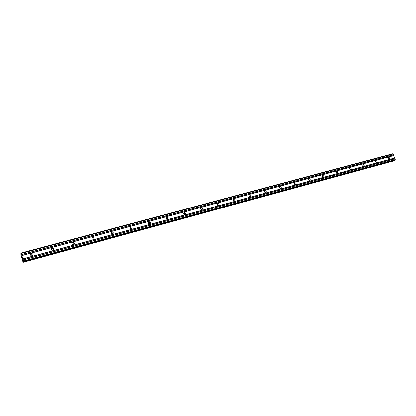 <?xml version="1.0" encoding="UTF-8"?>
<svg xmlns="http://www.w3.org/2000/svg" width="416" height="416" viewBox="0 0 416 416"><rect width="100%" height="100%" fill="white"/><g stroke="black" fill="none" stroke-linecap="round" stroke-linejoin="round"><path stroke-width="0.62" d="M389.111 159.084C388.118 158.87 387.868 158.33 388.357 157.456L388.518 157.388C389.511 157.602 389.766 158.142 389.267 159.011L389.111 159.084M376.589 162.474C375.586 162.271 375.326 161.725 375.814 160.841L375.991 160.758C377 160.966 377.255 161.512 376.761 162.396L376.589 162.474M363.792 165.942C362.778 165.75 362.513 165.204 362.996 164.299L363.194 164.211C364.208 164.408 364.473 164.954 363.979 165.854L363.979 165.854M350.709 169.489C349.684 169.307 349.414 168.756 349.892 167.84L350.106 167.731C351.135 167.924 351.406 168.475 350.917 169.39L350.917 169.39M337.334 173.113C336.305 172.942 336.024 172.39 336.492 171.46L336.731 171.34C337.766 171.512 338.042 172.068 337.563 172.999L337.563 172.999M323.653 176.821C322.618 176.665 322.327 176.114 322.78 175.167L323.045 175.022C324.085 175.188 324.376 175.739 323.913 176.686L323.653 176.821M309.66 180.617C308.62 180.476 308.318 179.925 308.75 178.963L309.046 178.797C310.092 178.942 310.388 179.494 309.951 180.456L309.66 180.617M295.339 184.496C294.304 184.376 293.987 183.83 294.388 182.853L294.726 182.655C295.766 182.78 296.078 183.326 295.667 184.304L295.339 184.496M280.68 188.469C279.656 188.375 279.323 187.834 279.677 186.852L280.062 186.602C281.091 186.706 281.424 187.247 281.055 188.23L280.68 188.469M265.673 192.535C264.675 192.473 264.321 191.948 264.612 190.96L265.054 190.648C266.063 190.715 266.412 191.246 266.105 192.234L265.673 192.535M250.302 196.7C249.34 196.669 248.966 196.17 249.174 195.198L249.683 194.787C250.656 194.823 251.03 195.333 250.801 196.305L250.302 196.7M234.556 200.964C233.657 200.975 233.251 200.512 233.355 199.576L233.938 199.03C234.853 199.025 235.248 199.498 235.128 200.439L234.556 200.964M218.426 205.338C217.604 205.39 217.183 204.984 217.152 204.121L217.802 203.377C218.634 203.33 219.055 203.746 219.066 204.62L218.426 205.338M201.89 209.82L200.585 208.848L201.261 207.834L202.566 208.837L201.89 209.82M184.933 214.417L183.669 213.72L184.304 212.399L185.578 213.127L184.933 214.417M167.539 219.128L166.39 218.691L166.91 217.084L168.08 217.552L167.539 219.128M149.698 223.964L148.689 223.714C148.106 222.934 148.231 222.326 149.063 221.894L150.093 222.165C150.649 222.945 150.519 223.543 149.698 223.964M131.383 228.93L130.515 228.8C129.745 228.015 129.823 227.354 130.749 226.829L131.638 226.97C132.387 227.76 132.298 228.41 131.383 228.93M112.58 234.021L111.831 233.964C110.906 233.199 110.942 232.508 111.946 231.894L112.72 231.962C113.62 232.731 113.578 233.418 112.58 234.021M93.272 239.257L92.612 239.242C91.556 238.503 91.567 237.786 92.633 237.094L93.314 237.12C94.349 237.864 94.333 238.576 93.272 239.257M91.884 237.76L92.664 237.749L93.361 239.226M73.429 244.634L72.842 244.644C71.682 243.932 71.666 243.194 72.795 242.44L73.398 242.434C74.542 243.157 74.552 243.885 73.429 244.634M72.004 243.142L72.852 243.043L73.658 244.546M53.04 250.162L52.51 250.188C51.251 249.496 51.215 248.747 52.4 247.936L52.946 247.91C54.184 248.607 54.215 249.356 53.04 250.162M51.568 248.711L52.515 248.492L53.425 249.98M32.074 255.84L31.585 255.876C30.248 255.211 30.196 254.446 31.434 253.583L31.933 253.547C33.254 254.223 33.301 254.987 32.074 255.84M30.545 254.472L31.616 254.108L32.63 255.523M218.364 205.041L218.369 205.353M200.595 208.936L201.048 209.659M201.89 209.258L201.942 209.591M183.602 213.309L184.304 214.375M166.202 217.859L167.102 219.149M148.366 222.555L149.443 224L149.157 222.851L148.372 222.544M130.265 227.464L131.321 228.94M111.758 232.539L112.622 233.506M92.42 237.604L92.69 237.718M92.966 237.9L93.231 238.165M92.872 237.167L93.142 237.286M72.644 242.856L72.93 242.954M73.018 242.434L73.31 242.533M51.854 248.248L52.166 248.248M52.348 248.274L52.624 248.347M22.381 258.726L22.183 258.029M22.417 258.653L22.318 258.258M22.178 258.045L22.402 258.825L22.178 258.045M22.272 257.858L22.402 258.83M22.048 257.452L21.876 256.979M21.83 256.662L22.079 257.213M21.871 256.474L21.887 256.974M21.856 256.755L22.136 257.374M23.02 260.91L23.249 262.22L22.849 261.461L21.008 254.935L20.8 253.796L21.304 254.514L21.154 253.016L23.462 261.04L23.494 261.747L23.13 260.884M394.545 160.311L395.2 159.593L392.876 153.691L21.154 253.016M392.532 161.231L392.834 160.784M392.538 161.226L23.202 262.309L392.538 161.226M111.218 232.539L111.972 232.612L112.549 234.031M130.042 227.469L130.796 227.64L131.238 228.956M166.228 217.76L167.06 218.254L167.201 219.159M183.628 213.101L184.48 213.845L184.506 214.432M200.595 208.572L201.375 209.815M217.147 204.162L217.833 205.301M233.298 199.872L233.886 200.886M249.064 195.702L249.543 196.555M264.467 191.656L264.826 192.306M279.542 187.772L279.713 188.094M21.892 255.507L393.697 155.506M21.928 255.606L393.78 155.563M21.642 254.628L393.468 154.851M21.616 254.493L393.494 154.736M21.32 253.448L393.219 153.962M20.847 253.698L21.148 253.614L20.847 253.692M23.249 262.22L392.865 161.08M23.577 261.596L395.117 160.061M23.462 261.04L395.2 159.593M23.171 259.995L394.93 158.818M23.124 259.886L394.836 158.756M22.88 259.007L394.607 158.101M22.854 258.877L394.638 157.992M20.873 253.76L21.164 253.687M23.234 262.132L392.886 161.002M394.566 160.311L23.494 261.747L394.586 160.3M184.522 214.022L184.252 214.198M31.933 253.547L31.616 254.108M52.946 247.91L52.515 248.492M73.398 242.434L72.852 243.043M93.314 237.12L92.664 237.749M112.72 231.962L111.972 232.612M131.638 226.97L130.796 227.64M150.093 222.165L149.157 222.851M168.08 217.552L167.06 218.254M185.578 213.127L184.48 213.845M202.566 208.837L201.391 209.57M219.066 204.62L217.89 205.322M235.128 200.439L234.187 200.985M250.801 196.305L250.047 196.726M266.105 192.234L265.502 192.561M281.055 188.23L280.561 188.49M295.667 184.304L295.261 184.512M309.951 180.456L309.613 180.627M323.913 176.686L323.627 176.826"/></g></svg>
